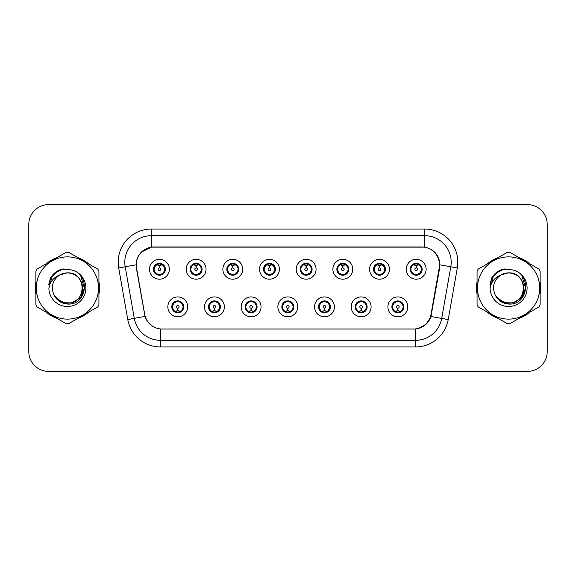 <?xml version="1.0" encoding="UTF-8"?>
<svg xmlns="http://www.w3.org/2000/svg" width="576" height="576" viewBox="0 0 576 576"><rect width="100%" height="100%" fill="white"/><g stroke="black" fill="none" stroke-linecap="round" stroke-linejoin="round"><path stroke-width="0.86" d="M224.374 306.871A9.929 9.929 0 0 1 214.445 316.8A9.929 9.929 0 0 1 204.516 306.871A9.929 9.929 0 0 1 214.445 296.935A9.929 9.929 0 0 1 224.374 306.871M208.483 306.871A5.962 5.962 0 0 0 214.445 312.826A5.962 5.962 0 0 0 220.399 306.871A5.962 5.962 0 0 0 214.445 300.91A5.962 5.962 0 0 0 208.483 306.871L210.794 310.709A5.299 5.299 0 0 1 210.794 303.026L208.541 306.871M261.05 306.871A9.929 9.929 0 0 1 251.122 316.8A9.929 9.929 0 0 1 241.193 306.871A9.929 9.929 0 0 1 251.122 296.935A9.929 9.929 0 0 1 261.05 306.871M245.167 306.871A5.962 5.962 0 0 0 251.122 312.826A5.962 5.962 0 0 0 257.083 306.871A5.962 5.962 0 0 0 251.122 300.91A5.962 5.962 0 0 0 245.167 306.871L247.478 310.709A5.299 5.299 0 0 1 247.478 303.026L245.218 306.871M297.734 306.871A9.929 9.929 0 0 1 287.798 316.8A9.929 9.929 0 0 1 277.87 306.871A9.929 9.929 0 0 1 287.798 296.935A9.929 9.929 0 0 1 297.734 306.871M281.844 306.871A5.962 5.962 0 0 0 287.798 312.826A5.962 5.962 0 0 0 293.76 306.871A5.962 5.962 0 0 0 287.798 300.91A5.962 5.962 0 0 0 281.844 306.871L284.155 310.709A5.299 5.299 0 0 1 284.155 303.026L281.894 306.871M334.411 306.871A9.929 9.929 0 0 1 324.482 316.8A9.929 9.929 0 0 1 314.546 306.871A9.929 9.929 0 0 1 324.482 296.935A9.929 9.929 0 0 1 334.411 306.871M318.521 306.871A5.962 5.962 0 0 0 324.482 312.826A5.962 5.962 0 0 0 330.437 306.871A5.962 5.962 0 0 0 324.482 300.91A5.962 5.962 0 0 0 318.521 306.871L320.832 310.709A5.299 5.299 0 0 1 320.832 303.026L318.578 306.871M371.088 306.871A9.929 9.929 0 0 1 361.159 316.8A9.929 9.929 0 0 1 351.23 306.871A9.929 9.929 0 0 1 361.159 296.935A9.929 9.929 0 0 1 371.088 306.871M355.198 306.871A5.962 5.962 0 0 0 361.159 312.826A5.962 5.962 0 0 0 367.121 306.871A5.962 5.962 0 0 0 361.159 300.91A5.962 5.962 0 0 0 355.198 306.871L357.509 310.709A5.299 5.299 0 0 1 357.509 303.026L355.255 306.871M407.765 306.871A9.929 9.929 0 0 1 397.836 316.8A9.929 9.929 0 0 1 387.907 306.871A9.929 9.929 0 0 1 397.836 296.935A9.929 9.929 0 0 1 407.765 306.871M391.882 306.871A5.962 5.962 0 0 0 397.836 312.826A5.962 5.962 0 0 0 403.798 306.871A5.962 5.962 0 0 0 397.836 300.91A5.962 5.962 0 0 0 391.882 306.871L394.193 310.709A5.299 5.299 0 0 1 394.193 303.026L391.932 306.871M187.697 306.871A9.929 9.929 0 0 1 177.768 316.8A9.929 9.929 0 0 1 167.832 306.871A9.929 9.929 0 0 1 177.768 296.935A9.929 9.929 0 0 1 187.697 306.871M171.806 306.871A5.962 5.962 0 0 0 177.768 312.826A5.962 5.962 0 0 0 183.722 306.871A5.962 5.962 0 0 0 177.768 300.91A5.962 5.962 0 0 0 171.806 306.871L174.118 310.709A5.299 5.299 0 0 1 174.118 303.026L171.864 306.871M206.035 269.266A9.929 9.929 0 0 1 196.106 279.194A9.929 9.929 0 0 1 186.17 269.266A9.929 9.929 0 0 1 196.106 259.33A9.929 9.929 0 0 1 206.035 269.266M190.145 269.266A5.962 5.962 0 0 0 196.106 275.22A5.962 5.962 0 0 0 202.061 269.266A5.962 5.962 0 0 0 196.106 263.304A5.962 5.962 0 0 0 190.145 269.266L192.456 273.103A5.299 5.299 0 0 1 192.463 265.414L190.202 269.273M242.712 269.266A9.929 9.929 0 0 1 232.783 279.194A9.929 9.929 0 0 1 222.854 269.266A9.929 9.929 0 0 1 232.783 259.33A9.929 9.929 0 0 1 242.712 269.266M226.822 269.266A5.962 5.962 0 0 0 232.783 275.22A5.962 5.962 0 0 0 238.745 269.266A5.962 5.962 0 0 0 232.783 263.304A5.962 5.962 0 0 0 226.822 269.266L229.14 273.103A5.299 5.299 0 0 1 229.147 265.414L226.879 269.273M279.396 269.266A9.929 9.929 0 0 1 269.46 279.194A9.929 9.929 0 0 1 259.531 269.266A9.929 9.929 0 0 1 269.46 259.33A9.929 9.929 0 0 1 279.396 269.266M263.506 269.266A5.962 5.962 0 0 0 269.46 275.22A5.962 5.962 0 0 0 275.422 269.266A5.962 5.962 0 0 0 269.46 263.304A5.962 5.962 0 0 0 263.506 269.266L265.817 273.103A5.299 5.299 0 0 1 265.824 265.414L263.556 269.273M316.073 269.266A9.929 9.929 0 0 1 306.144 279.194A9.929 9.929 0 0 1 296.208 269.266A9.929 9.929 0 0 1 306.144 259.33A9.929 9.929 0 0 1 316.073 269.266M300.182 269.266A5.962 5.962 0 0 0 306.144 275.22A5.962 5.962 0 0 0 312.098 269.266A5.962 5.962 0 0 0 306.144 263.304A5.962 5.962 0 0 0 300.182 269.266L302.494 273.103A5.299 5.299 0 0 1 302.501 265.414L300.24 269.273M352.75 269.266A9.929 9.929 0 0 1 342.821 279.194A9.929 9.929 0 0 1 332.885 269.266A9.929 9.929 0 0 1 342.821 259.33A9.929 9.929 0 0 1 352.75 269.266M336.859 269.266A5.962 5.962 0 0 0 342.821 275.22A5.962 5.962 0 0 0 348.775 269.266A5.962 5.962 0 0 0 342.821 263.304A5.962 5.962 0 0 0 336.859 269.266L339.17 273.103A5.299 5.299 0 0 1 339.178 265.414A5.299 5.299 0 0 0 337.522 269.266M389.426 269.266A9.929 9.929 0 0 1 379.498 279.194A9.929 9.929 0 0 1 369.569 269.266A9.929 9.929 0 0 1 379.498 259.33A9.929 9.929 0 0 1 389.426 269.266M373.536 269.266A5.962 5.962 0 0 0 379.498 275.22A5.962 5.962 0 0 0 385.459 269.266A5.962 5.962 0 0 0 379.498 263.304A5.962 5.962 0 0 0 373.536 269.266L375.854 273.103A5.299 5.299 0 0 1 375.862 265.414A5.299 5.299 0 0 0 374.198 269.266M426.11 269.266A9.929 9.929 0 0 1 416.174 279.194A9.929 9.929 0 0 1 406.246 269.266A9.929 9.929 0 0 1 416.174 259.33A9.929 9.929 0 0 1 426.11 269.266M410.22 269.266A5.962 5.962 0 0 0 416.174 275.22A5.962 5.962 0 0 0 422.136 269.266A5.962 5.962 0 0 0 416.174 263.304A5.962 5.962 0 0 0 410.22 269.266L412.531 273.103A5.299 5.299 0 0 1 412.538 265.414L410.27 269.273M169.358 269.266A9.929 9.929 0 0 1 159.43 279.194A9.929 9.929 0 0 1 149.494 269.266A9.929 9.929 0 0 1 159.43 259.33A9.929 9.929 0 0 1 169.358 269.266M153.468 269.266A5.962 5.962 0 0 0 159.43 275.22A5.962 5.962 0 0 0 165.384 269.266A5.962 5.962 0 0 0 159.43 263.304A5.962 5.962 0 0 0 153.468 269.266L155.779 273.103A5.299 5.299 0 0 1 155.786 265.414L153.526 269.273M136.526 267.934A17.878 17.878 0 0 1 154.13 246.953L421.603 246.953A17.878 17.878 0 0 1 439.207 267.934L431.035 314.28A17.878 17.878 0 0 1 413.431 329.047L162.302 329.047A17.878 17.878 0 0 1 144.698 314.28L136.526 267.934M35.87 281.93A32.112 32.112 0 0 0 35.87 294.07M46.375 312.271A32.112 32.112 0 0 0 56.894 318.341M77.904 318.341A32.112 32.112 0 0 0 88.423 312.271M98.928 294.07A32.112 32.112 0 0 0 98.928 281.93M477.072 281.93A32.112 32.112 0 0 0 477.072 294.07M487.577 312.271A32.112 32.112 0 0 0 498.096 318.341M519.106 318.341A32.112 32.112 0 0 0 529.625 312.271M540.13 294.07A32.112 32.112 0 0 0 540.13 281.93M136.253 262.181C137.966 253.894 142.978 248.89 151.279 247.147L424.721 247.147C433.008 248.875 438.019 253.886 439.747 262.181L439.675 267.934L430.956 316.526C428.342 323.726 423.223 327.874 415.613 328.968L160.387 328.968C152.791 327.888 147.679 323.741 145.044 316.526L136.325 267.934L136.253 262.181M141.401 252.079L151.423 247.126M118.685 267.926A33.106 33.106 0 0 1 151.279 229.075L424.721 229.075A33.106 33.106 0 0 1 457.315 267.926L448.214 319.572A33.106 33.106 0 0 1 415.613 346.925L160.387 346.925A33.106 33.106 0 0 1 127.786 319.572L118.685 267.926L125.201 266.774A26.482 26.482 0 0 1 151.279 235.699L424.721 235.699A26.482 26.482 0 0 1 450.799 266.774L441.691 318.42A26.482 26.482 0 0 1 415.613 340.301L160.387 340.301A26.482 26.482 0 0 1 134.309 318.42L125.201 266.774A26.482 26.482 0 0 1 124.798 262.181M424.721 229.075L424.721 247.147C433.008 248.875 438.019 253.886 439.747 262.181L439.942 264.866L457.315 267.926M162.101 329.047L160.387 328.968L160.387 346.925M415.613 346.925L415.613 328.968L413.899 329.047M430.92 316.634L426.254 324.086L418.572 328.421M431.503 314.28L431.395 314.842M127.786 319.572L145.008 316.411M144.605 314.842L144.497 314.28M125.201 266.774L136.058 264.83M88.423 263.729A32.112 32.112 0 0 0 77.904 257.659M56.894 257.659A32.112 32.112 0 0 0 46.375 263.729M529.625 263.729A32.112 32.112 0 0 0 519.106 257.659M498.096 257.659A32.112 32.112 0 0 0 487.577 263.729M547.2 224.438A19.865 19.865 0 0 0 527.335 204.581L48.665 204.581A19.865 19.865 0 0 0 28.8 224.438L28.8 351.562A19.865 19.865 0 0 0 48.665 371.419L527.335 371.419A19.865 19.865 0 0 0 547.2 351.562L547.2 224.438L547.2 351.562M28.8 224.438L28.8 351.562M527.335 204.581L48.665 204.581M48.665 371.419L527.335 371.419M158.818 265.219L159.25 265.298L159.372 267.941A1.325 1.325 180 0 0 158.105 269.294A1.325 1.325 180 0 0 159.43 270.59A1.325 1.325 180 0 0 160.747 269.294A1.325 1.325 180 0 0 159.487 267.941L159.602 265.291L160.034 265.219M162.302 264.816L159.595 265.428M164.722 269.266A5.299 5.299 0 0 1 163.073 273.103L165.326 269.266L163.073 265.421A5.299 5.299 0 0 1 164.722 269.266M159.66 263.974L160.776 264.139A5.299 5.299 0 0 1 160.819 264.154L161.093 263.542M157.219 264.449L159.192 263.974L159.17 263.477M160.452 263.39L159.984 263.995L163.073 265.421C165.247 267.984 165.254 270.547 163.073 273.103L160.819 274.378L161.093 274.982M160.452 275.134L160.171 274.507L160.819 274.378M160.171 274.507L160.279 275.162L160.171 274.507M160.841 274.37L157.874 274.327M158.4 275.134L158.868 274.529L158.033 274.378L157.759 274.982M158.4 263.39L158.681 264.017L155.779 265.421C153.605 267.977 153.605 270.54 155.779 273.103L158.033 274.378M158.681 264.017L158.573 263.369L158.681 264.017M159.257 265.428L156.55 264.816M178.373 310.918L177.941 310.838L177.826 308.189A1.325 1.325 -0 0 0 179.086 306.835A1.325 1.325 -0 0 0 177.768 305.546A1.325 1.325 -0 0 0 176.443 306.835A1.325 1.325 -0 0 0 177.71 308.189L177.595 310.838L177.156 310.918M174.888 311.314L177.595 310.709M178.79 312.739L178.51 312.113L181.411 310.709C183.593 308.153 183.593 305.59 181.411 303.026A5.299 5.299 0 0 1 181.404 310.716L183.672 306.857L181.411 303.026L179.158 301.759L179.431 301.147M177.538 312.156L176.414 311.99A5.299 5.299 0 0 1 176.371 311.976L176.105 312.588M179.971 311.681L177.998 312.163L178.02 312.653M176.738 312.739L177.206 312.134L174.118 310.709C171.943 308.146 171.943 305.582 174.118 303.026L176.371 301.759L179.316 301.802M176.738 300.996L177.019 301.622L176.371 301.759L176.105 301.147M177.019 301.622L176.911 300.974L177.019 301.622M178.79 300.996L178.322 301.601M179.158 301.759L178.33 301.601M178.33 312.134L178.618 312.768L178.322 312.134M177.934 310.709L180.641 311.314M195.494 265.219L195.934 265.298L196.049 267.941A1.325 1.325 180 0 0 194.782 269.294A1.325 1.325 180 0 0 196.106 270.59A1.325 1.325 180 0 0 197.424 269.294A1.325 1.325 180 0 0 196.164 267.941L196.279 265.291L196.711 265.219M198.986 264.816L196.272 265.428M201.398 269.266A5.299 5.299 0 0 1 199.75 273.103L202.01 269.266L199.75 265.421A5.299 5.299 0 0 1 201.398 269.266M196.337 263.974L197.453 264.139A5.299 5.299 0 0 1 197.496 264.154L197.77 263.542M193.896 264.449L195.876 263.974L195.854 263.477M197.129 263.39L196.668 263.995L196.956 263.369L196.668 263.995L199.75 265.421C201.931 267.984 201.931 270.547 199.75 273.103L197.496 274.378L197.77 274.982M197.129 275.134L196.848 274.507L197.496 274.378M196.848 274.507L196.956 275.162L196.848 274.507M197.518 274.37L194.558 274.327M195.077 275.134L195.545 274.529L194.717 274.378L194.443 274.982M195.077 263.39L195.358 264.017L192.456 265.421C190.282 267.977 190.282 270.54 192.456 273.103L194.717 274.378M195.358 264.017L195.25 263.369L195.358 264.017M195.934 265.428A3.838 3.838 0 0 1 195.941 265.428L193.226 264.816M232.171 265.219L232.61 265.298L232.726 267.941A1.325 1.325 180 0 0 231.458 269.294A1.325 1.325 180 0 0 232.783 270.59A1.325 1.325 180 0 0 234.108 269.294A1.325 1.325 180 0 0 232.841 267.941L232.956 265.291L233.395 265.219M235.663 264.816L232.949 265.428M238.082 269.266A5.299 5.299 0 0 1 236.434 273.103L238.687 269.266L236.434 265.421A5.299 5.299 0 0 1 238.082 269.266M233.014 263.974L234.137 264.139A5.299 5.299 0 0 1 234.173 264.154L234.446 263.542M230.573 264.449L232.553 263.974L232.531 263.477M233.806 263.39L233.345 263.995L236.434 265.421C238.608 267.984 238.608 270.547 236.434 273.103L234.173 274.378L234.446 274.982M233.806 275.134L233.532 274.507L234.173 274.378M233.532 274.507L233.64 275.162L233.532 274.507M234.194 274.37L231.235 274.327M231.761 275.134L232.222 274.529L231.926 275.162M231.761 263.39L232.042 264.017L229.14 265.421C226.958 267.977 226.958 270.54 229.14 273.103L232.222 274.529L231.934 275.162M231.934 263.369L232.042 264.017L231.926 263.369M232.618 265.428L229.903 264.816M268.855 265.219L269.287 265.298L269.402 267.941A1.325 1.325 180 0 0 268.142 269.294A1.325 1.325 180 0 0 269.46 270.59A1.325 1.325 180 0 0 270.785 269.294A1.325 1.325 180 0 0 269.518 267.941L269.633 265.291L270.072 265.219M272.34 264.816L269.633 265.428M274.759 269.266A5.299 5.299 0 0 1 273.11 273.103L275.364 269.266L273.11 265.421A5.299 5.299 0 0 1 274.759 269.266M269.69 263.974L270.814 264.139A5.299 5.299 0 0 1 270.857 264.154L271.123 263.542M267.257 264.449L269.23 263.974L269.208 263.477M270.49 263.39L270.022 263.995L273.11 265.421C275.285 267.984 275.285 270.547 273.11 273.103L270.857 274.378L271.123 274.982M270.49 275.134L270.209 274.507L270.857 274.378M270.209 274.507L270.317 275.162L270.209 274.507M270.878 274.37L267.912 274.327M268.438 275.134L268.906 274.529M268.438 263.39L268.718 264.017L265.817 265.421C263.635 267.977 263.635 270.54 265.817 273.103L268.898 274.529M268.898 263.995L268.61 263.369L268.906 263.995M269.294 265.428L266.587 264.816M305.532 265.219L305.964 265.298L306.086 267.941A1.325 1.325 180 0 0 304.819 269.294A1.325 1.325 180 0 0 306.144 270.59A1.325 1.325 180 0 0 307.462 269.294A1.325 1.325 180 0 0 306.202 267.941L306.317 265.291L306.749 265.219M309.017 264.816L306.31 265.428M311.436 269.266A5.299 5.299 0 0 1 309.787 273.103L312.048 269.266L309.787 265.421A5.299 5.299 0 0 1 311.436 269.266M306.374 263.974L307.49 264.139A5.299 5.299 0 0 1 307.534 264.154L307.807 263.542M303.934 264.449L305.906 263.974L305.885 263.477M307.166 263.39L306.706 263.995L306.994 263.369M307.166 275.134L306.886 274.507L309.787 273.103C311.969 270.547 311.969 267.984 309.787 265.421L306.706 263.995M306.706 274.529L306.994 275.162M307.555 274.37L304.589 274.327M305.114 275.134L305.582 274.529L304.747 274.378L304.474 274.982M305.114 263.39L305.395 264.017L302.494 265.421C300.319 267.977 300.319 270.54 302.494 273.103L304.747 274.378M305.395 264.017L305.287 263.369L305.395 264.017M305.971 265.428L303.264 264.816M215.057 310.918L214.618 310.838L214.502 308.189A1.325 1.325 -0 0 0 215.77 306.835A1.325 1.325 -0 0 0 214.445 305.546A1.325 1.325 -0 0 0 213.12 306.835A1.325 1.325 -0 0 0 214.387 308.189L214.272 310.838L213.833 310.918M211.565 311.314L214.279 310.709M215.467 312.739L215.186 312.113L218.088 310.709C220.27 308.153 220.27 305.59 218.088 303.026A5.299 5.299 0 0 1 218.081 310.716L220.349 306.857L218.088 303.026L215.834 301.759L216.108 301.147M214.214 312.156L213.091 311.99A5.299 5.299 0 0 1 213.055 311.976L212.782 312.588M216.655 311.681L214.675 312.163L214.697 312.653M213.422 312.739L213.883 312.134L210.794 310.709C208.62 308.146 208.62 305.582 210.794 303.026L213.055 301.759L215.993 301.802M213.422 300.996L213.696 301.622L213.055 301.759L212.782 301.147M213.696 301.622L213.588 300.974L213.696 301.622M215.467 300.996L215.006 301.601L215.302 300.974M215.834 301.759L215.006 301.601L215.294 300.974M215.294 312.768L215.186 312.113L215.302 312.768M214.61 310.709L217.325 311.314M251.734 310.918L251.294 310.838L251.179 308.189A1.325 1.325 -0 0 0 252.446 306.835A1.325 1.325 -0 0 0 251.122 305.546A1.325 1.325 -0 0 0 249.804 306.835A1.325 1.325 -0 0 0 251.064 308.189L250.949 310.838L250.517 310.918M248.242 311.314L250.956 310.709M252.151 312.739L251.87 312.113L254.772 310.709C256.946 308.153 256.946 305.59 254.772 303.026A5.299 5.299 0 0 1 254.765 310.716L257.026 306.857L254.772 303.026L252.511 301.759L252.785 301.147M250.891 312.156L249.775 311.99A5.299 5.299 0 0 1 249.732 311.976L249.458 312.588M253.332 311.681L251.352 312.163L251.374 312.653M250.099 312.739L250.56 312.134L250.272 312.768L250.56 312.134L247.478 310.709C245.297 308.146 245.297 305.582 247.478 303.026L249.732 301.759L249.458 301.147M250.099 300.996L250.38 301.622L249.732 301.759M250.38 301.622L250.272 300.974L250.38 301.622M249.71 301.766L252.67 301.802M252.151 300.996L251.683 301.601L252.511 301.759M251.87 312.113L251.978 312.768L251.87 312.113M251.287 310.709L254.002 311.314M288.41 310.918L287.971 310.838L287.856 308.189A1.325 1.325 -0 0 0 289.123 306.835A1.325 1.325 -0 0 0 287.798 305.546A1.325 1.325 -0 0 0 286.481 306.835A1.325 1.325 -0 0 0 287.741 308.189L287.626 310.838L287.194 310.918M284.926 311.314L287.633 310.709M288.828 312.739L288.547 312.113L291.449 310.709C293.623 308.153 293.623 305.59 291.449 303.026A5.299 5.299 0 0 1 291.442 310.716L293.702 306.857L291.449 303.026L289.195 301.759L289.469 301.147M287.568 312.156L286.452 311.99A5.299 5.299 0 0 1 286.409 311.976L286.135 312.588M290.009 311.681L288.036 312.163L288.05 312.653M286.776 312.739L287.244 312.134L284.155 310.709C281.974 308.146 281.974 305.582 284.155 303.026L286.409 301.759L286.135 301.147M286.776 300.996L287.057 301.622L286.409 301.759M287.057 301.622L286.949 300.974L287.057 301.622M286.387 301.766L289.354 301.802M288.828 300.996L288.36 301.601L289.195 301.759M288.547 312.113L288.655 312.768L288.547 312.113M287.971 310.709L290.678 311.314M82.526 287.453A15.134 15.134 0 0 0 59.825 274.896C52.409 280.174 50.522 286.985 54.158 295.33L54.36 295.69A15.134 15.134 0 0 0 67.399 303.134C86.926 304.078 86.926 271.922 67.399 272.866L59.825 274.896L67.399 272.866C86.926 271.922 86.926 304.078 67.399 303.134A15.134 15.134 0 0 0 82.534 288C81.634 278.806 76.594 273.758 67.399 272.866C86.926 271.922 86.926 304.078 67.399 303.134C86.926 304.078 86.926 271.922 67.399 272.866C86.926 271.922 86.926 304.078 67.399 303.134C86.926 304.078 86.926 271.922 67.399 272.866C86.926 271.922 86.926 304.078 67.399 303.134L59.832 301.104L54.36 295.69L59.832 301.104L67.399 303.134L59.832 301.104L54.36 295.69L59.832 301.104L67.399 303.134L59.832 301.104L54.36 295.69L59.832 301.104L67.399 303.134L59.832 301.104L54.36 295.69C57.262 300.794 61.603 303.574 67.399 304.02C87.638 305.712 90.799 273.456 71.28 269.914L61.898 269.1C56.664 270.706 52.726 273.895 50.069 278.662L48.902 288.403A18.497 18.497 0 0 0 67.399 306.497A18.497 18.497 0 0 0 71.28 269.914M67.399 319.118A31.118 31.118 0 0 0 98.518 288A31.118 31.118 0 0 0 67.399 256.882A31.118 31.118 0 0 0 36.281 288A31.118 31.118 0 0 0 67.399 319.118M67.399 323.755A35.755 35.755 0 0 0 68.573 323.734L97.762 306.878A35.755 35.755 0 0 0 98.928 304.855L98.928 271.145A35.755 35.755 0 0 0 97.762 269.122L68.573 252.266A35.755 35.755 0 0 0 66.226 252.266L37.037 269.122A35.755 35.755 0 0 0 35.87 271.145L35.87 304.855A35.755 35.755 0 0 0 37.037 306.878L66.226 323.734A35.755 35.755 0 0 0 67.399 323.755M67.399 269.503L71.302 269.921M48.902 288.403C49.975 281.88 53.618 277.38 59.825 274.896M50.069 278.662L57.557 270.95L61.783 269.129L57.557 270.95L50.09 278.626L57.557 270.95L61.783 269.129L57.557 270.95L50.069 278.662L57.557 270.95L61.898 269.1L55.094 272.635M61.783 269.129L57.557 270.95L50.09 278.626L57.557 270.95L61.783 269.129L57.557 270.95L50.09 278.626M523.728 287.453A15.134 15.134 0 0 0 501.026 274.896C493.61 280.174 491.724 286.985 495.36 295.33L495.562 295.69A15.134 15.134 0 0 0 508.601 303.134C528.127 304.078 528.127 271.922 508.601 272.866L501.026 274.896L508.601 272.866C528.127 271.922 528.127 304.078 508.601 303.134A15.134 15.134 0 0 0 523.735 288C522.835 278.806 517.795 273.758 508.601 272.866C528.127 271.922 528.127 304.078 508.601 303.134C528.127 304.078 528.127 271.922 508.601 272.866C528.127 271.922 528.127 304.078 508.601 303.134C528.127 304.078 528.127 271.922 508.601 272.866C528.127 271.922 528.127 304.078 508.601 303.134L501.034 301.104L495.562 295.69L501.034 301.104L508.601 303.134L501.034 301.104L495.562 295.69L501.034 301.104L508.601 303.134L501.034 301.104L495.562 295.69L501.034 301.104L508.601 303.134L501.034 301.104L495.562 295.69C498.463 300.794 502.805 303.574 508.601 304.02C528.84 305.712 532.001 273.456 512.482 269.914L503.1 269.1C497.873 270.706 493.927 273.895 491.27 278.662L490.104 288.403A18.497 18.497 0 0 0 508.601 306.497A18.497 18.497 0 0 0 512.482 269.914L508.601 269.503M508.601 319.118A31.118 31.118 0 0 0 539.719 288A31.118 31.118 0 0 0 508.601 256.882A31.118 31.118 0 0 0 477.482 288A31.118 31.118 0 0 0 508.601 319.118M508.601 323.755A35.755 35.755 0 0 0 509.774 323.734L538.963 306.878A35.755 35.755 0 0 0 540.13 304.855L540.13 271.145A35.755 35.755 0 0 0 538.963 269.122L509.774 252.266A35.755 35.755 0 0 0 507.427 252.266L478.238 269.122A35.755 35.755 0 0 0 477.072 271.145L477.072 304.855A35.755 35.755 0 0 0 478.238 306.878L507.427 323.734A35.755 35.755 0 0 0 508.601 323.755M490.104 288.403C491.177 281.88 494.82 277.38 501.026 274.896M502.992 269.129L498.758 270.95L491.292 278.626L498.758 270.95L502.992 269.129L498.758 270.95L491.292 278.626L498.758 270.95L502.992 269.129L498.758 270.95L491.292 278.626L498.758 270.95L502.992 269.129L498.758 270.95L491.27 278.662L498.758 270.95L503.1 269.1L496.296 272.635M98.928 291.967A31.781 31.781 0 0 0 98.928 284.033M86.594 262.678A31.781 31.781 0 0 0 79.733 258.71M55.066 258.71A31.781 31.781 0 0 0 48.197 262.678M35.87 284.033A31.781 31.781 0 0 0 35.87 291.967M61.603 269.359L63.295 268.92L57.643 271.094L54.605 273.262L57.643 271.094L63.295 268.92L57.643 271.094L54.605 273.262L57.643 271.094L63.295 268.92L57.643 271.094L54.605 273.262L57.643 271.094L63.295 268.92L57.643 271.094L54.605 273.262L57.643 271.094L63.295 268.92L54.569 273.29L51.869 277.164L50.184 283.824M55.138 296.878L62.978 302.767L72.806 302.882L80.885 297.223L84.362 288L80.734 275.94M48.197 313.322A31.781 31.781 0 0 0 55.066 317.29M79.733 317.29A31.781 31.781 0 0 0 86.594 313.322M54.605 273.262L60.991 269.561M540.13 291.967A31.781 31.781 0 0 0 540.13 284.033M527.803 262.678A31.781 31.781 0 0 0 520.934 258.71M496.267 258.71A31.781 31.781 0 0 0 489.406 262.678M477.072 284.033A31.781 31.781 0 0 0 477.072 291.967M502.805 269.359L504.497 268.92L498.845 271.094L495.806 273.262L498.845 271.094L504.497 268.92L498.845 271.094L495.806 273.262L498.845 271.094L504.497 268.92L498.845 271.094L495.806 273.262L498.845 271.094L504.497 268.92L498.845 271.094L495.806 273.262L498.845 271.094L504.497 268.92L495.77 273.29L493.07 277.164L491.386 283.824M496.339 296.878L504.18 302.767L514.008 302.882L522.086 297.223L525.564 288L521.935 275.94M489.406 313.322A31.781 31.781 0 0 0 496.267 317.29M520.934 317.29A31.781 31.781 0 0 0 527.803 313.322M495.806 273.262L502.193 269.561M342.209 265.219L342.648 265.298L342.763 267.941A1.325 1.325 180 0 0 341.496 269.294A1.325 1.325 180 0 0 342.821 270.59A1.325 1.325 180 0 0 344.138 269.294A1.325 1.325 180 0 0 342.878 267.941L342.994 265.291L343.426 265.219M345.701 264.816L342.986 265.428M348.113 269.266A5.299 5.299 0 0 1 346.464 273.103L348.725 269.266L346.464 265.421A5.299 5.299 0 0 1 348.113 269.266M343.051 263.974L344.167 264.139A5.299 5.299 0 0 1 344.21 264.154L344.484 263.542M340.61 264.449L342.59 263.974L342.569 263.477M343.843 263.39L343.382 263.995L343.67 263.369L343.382 263.995L346.464 265.421C348.646 267.984 348.646 270.547 346.464 273.103L344.21 274.378L344.484 274.982M343.843 275.134L343.562 274.507L344.21 274.378M343.562 274.507L343.67 275.162L343.562 274.507M344.232 274.37L341.273 274.327M341.791 275.134L342.259 274.529L341.431 274.378L341.158 274.982M341.791 263.39L342.072 264.017L339.17 265.421C336.996 267.977 336.996 270.54 339.17 273.103L341.431 274.378M342.072 264.017L341.964 263.369L342.072 264.017M339.17 265.421L336.917 269.273M342.655 265.428L339.941 264.816M378.886 265.219L379.325 265.298L379.44 267.941A1.325 1.325 180 0 0 378.173 269.294A1.325 1.325 180 0 0 379.498 270.59A1.325 1.325 180 0 0 380.822 269.294A1.325 1.325 180 0 0 379.555 267.941L379.67 265.291L380.11 265.219M382.378 264.816L379.663 265.428M384.797 269.266A5.299 5.299 0 0 1 383.148 273.103L385.402 269.266L383.148 265.421A5.299 5.299 0 0 1 384.797 269.266M379.728 263.974L380.851 264.139A5.299 5.299 0 0 1 380.887 264.154L381.161 263.542M377.287 264.449L379.267 263.974L379.246 263.477M380.52 263.39L380.059 263.995L383.148 265.421C385.322 267.984 385.322 270.547 383.148 273.103L380.887 274.378L381.161 274.982M380.52 275.134L380.246 274.507L380.887 274.378M380.246 274.507L380.354 275.162L380.246 274.507M380.909 274.37L377.95 274.327M378.475 275.134L378.936 274.529L378.641 275.162L378.936 274.529L378.108 274.378L377.834 274.982M378.475 263.39L378.756 264.017L375.854 265.421C373.673 267.977 373.673 270.54 375.854 273.103L378.108 274.378M378.756 264.017L378.641 263.369L378.756 264.017M375.854 265.421L373.594 269.273M379.332 265.428L376.618 264.816M415.57 265.219L416.002 265.298L416.117 267.941A1.325 1.325 180 0 0 414.857 269.294A1.325 1.325 180 0 0 416.174 270.59A1.325 1.325 180 0 0 417.499 269.294A1.325 1.325 180 0 0 416.232 267.941L416.347 265.291L416.786 265.219M419.054 264.816L416.347 265.428M421.474 269.266A5.299 5.299 0 0 1 419.825 273.103L422.078 269.266L419.825 265.421A5.299 5.299 0 0 1 421.474 269.266M416.405 263.974L417.528 264.139A5.299 5.299 0 0 1 417.571 264.154L417.838 263.542M413.971 264.449L415.944 263.974L415.922 263.477M417.204 263.39L416.736 263.995L419.825 265.421C421.999 267.984 421.999 270.547 419.825 273.103L417.571 274.378L417.838 274.982M417.204 275.134L416.923 274.507L417.571 274.378M416.923 274.507L417.031 275.162L416.923 274.507M417.593 274.37L414.626 274.327M415.152 275.134L415.62 274.529L414.785 274.378L414.511 274.982M415.152 263.39L415.433 264.017L412.531 265.421C410.35 267.977 410.35 270.54 412.531 273.103L414.785 274.378M415.433 264.017L415.325 263.369L415.433 264.017M416.009 265.428L413.302 264.816M325.087 310.918L324.655 310.838L324.54 308.189A1.325 1.325 -0 0 0 325.8 306.835A1.325 1.325 -0 0 0 324.482 305.546A1.325 1.325 -0 0 0 323.158 306.835A1.325 1.325 -0 0 0 324.425 308.189L324.31 310.838L323.87 310.918M321.602 311.314L324.31 310.709M325.505 300.996L325.224 301.622L328.126 303.026C330.307 305.59 330.307 308.153 328.126 310.709L330.386 306.857L328.126 303.026A5.299 5.299 0 0 1 328.118 310.716A5.299 5.299 0 0 0 329.774 306.871M324.252 312.156L323.129 311.99A5.299 5.299 0 0 1 323.086 311.976L322.819 312.588M326.686 311.681L324.713 312.163L324.734 312.653M323.453 312.739L323.921 312.134L320.832 310.709C318.658 308.146 318.658 305.582 320.832 303.026L323.086 301.759L322.819 301.147M323.453 300.996L323.734 301.622L323.086 301.759M323.734 301.622L323.626 300.974L323.734 301.622M323.064 301.766L326.03 301.802M325.224 301.622L325.332 300.974L325.224 301.622M325.505 312.739L325.224 312.113L328.126 310.709M325.224 312.113L325.332 312.768L325.224 312.113M324.648 310.709L327.355 311.314M361.771 310.918L361.332 310.838L361.217 308.189A1.325 1.325 -0 0 0 362.484 306.835A1.325 1.325 -0 0 0 361.159 305.546A1.325 1.325 -0 0 0 359.834 306.835A1.325 1.325 -0 0 0 361.102 308.189L360.986 310.838L360.547 310.918M358.279 311.314L360.994 310.709M362.182 312.739L361.901 312.113L364.802 310.709C366.984 308.153 366.984 305.59 364.802 303.026A5.299 5.299 0 0 1 364.795 310.716L367.063 306.857L364.802 303.026L362.549 301.759L362.822 301.147M360.929 312.156L359.806 311.99A5.299 5.299 0 0 1 359.77 311.976L359.496 312.588M363.37 311.681L361.39 312.163L361.411 312.653M360.137 312.739L360.59 312.134L360.302 312.768M360.137 300.996L360.41 301.622L357.509 303.026C355.334 305.582 355.334 308.146 357.509 310.709L360.59 312.134M360.59 301.601L360.302 300.974M359.748 301.766L362.707 301.802M362.182 300.996L361.721 301.601L362.016 300.974L361.721 301.601L362.549 301.759M361.901 312.113L362.016 312.768L361.901 312.113M361.325 310.709L364.039 311.314M398.448 310.918L398.009 310.838L397.894 308.189A1.325 1.325 -0 0 0 399.161 306.835A1.325 1.325 -0 0 0 397.836 305.546A1.325 1.325 -0 0 0 396.518 306.835A1.325 1.325 -0 0 0 397.778 308.189L397.663 310.838L397.231 310.918M394.956 311.314L397.67 310.709M398.866 312.739L398.585 312.113L401.486 310.709C403.661 308.153 403.661 305.59 401.486 303.026A5.299 5.299 0 0 1 401.479 310.716L403.74 306.857L401.486 303.026L399.226 301.759L399.499 301.147M397.606 312.156L396.49 311.99A5.299 5.299 0 0 1 396.446 311.976L396.173 312.588M400.046 311.681L398.066 312.163L398.088 312.653M396.814 312.739L397.274 312.134L396.986 312.768L397.274 312.134L394.193 310.709C392.011 308.146 392.011 305.582 394.193 303.026L396.446 301.759L399.384 301.802M396.814 300.996L397.094 301.622L396.446 301.759L396.173 301.147M397.094 301.622L396.986 300.974L397.094 301.622M398.866 300.996L398.398 301.601L399.226 301.759M398.585 312.113L398.693 312.768L398.585 312.113M398.002 310.709L400.716 311.314M430.956 316.526L448.214 319.572M151.279 229.075L151.279 247.147M154.13 269.266A5.299 5.299 0 0 1 155.786 265.414M158.033 264.154L157.759 263.542M183.06 306.871A5.299 5.299 0 0 1 181.404 310.716M179.158 311.976L179.431 312.588M190.807 269.266A5.299 5.299 0 0 1 192.463 265.414M194.717 264.154L194.443 263.542M227.484 269.266A5.299 5.299 0 0 1 229.147 265.414M231.394 264.154L231.12 263.542M231.394 274.378L231.12 274.982M264.168 269.266A5.299 5.299 0 0 1 265.824 265.414M268.07 264.154L267.797 263.542M268.07 274.378L267.797 274.982M300.845 269.266A5.299 5.299 0 0 1 302.501 265.414M307.534 274.378L307.807 274.982M304.747 264.154L304.474 263.542M219.744 306.871A5.299 5.299 0 0 1 218.081 310.716M215.834 311.976L216.108 312.588M256.421 306.871A5.299 5.299 0 0 1 254.765 310.716M252.511 311.976L252.785 312.588M293.098 306.871A5.299 5.299 0 0 1 291.442 310.716M289.195 311.976L289.469 312.588M51.869 277.164A18.936 18.936 0 0 0 48.766 284.616M493.07 277.164A18.936 18.936 0 0 0 489.967 284.616M341.431 264.154L341.158 263.542M378.108 264.154L377.834 263.542M410.882 269.266A5.299 5.299 0 0 1 412.538 265.414M414.785 264.154L414.511 263.542M325.872 311.976L326.146 312.588M325.872 301.759L326.146 301.147M366.458 306.871A5.299 5.299 0 0 1 364.795 310.716M359.77 301.759L359.496 301.147M362.549 311.976L362.822 312.588M403.135 306.871A5.299 5.299 0 0 1 401.479 310.716M399.226 311.976L399.499 312.588M306.986 263.369L306.698 263.995M306.698 274.529L306.986 275.162M360.31 312.768L360.598 312.134M360.598 301.601L360.31 300.974"/></g></svg>

